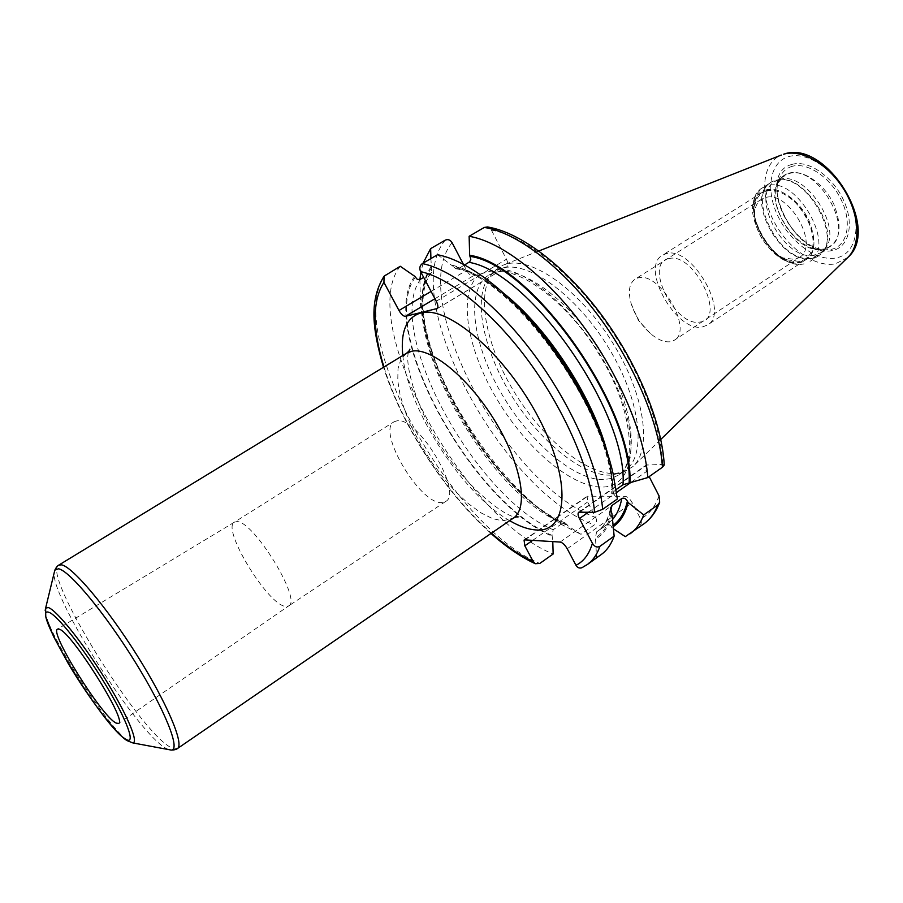 <?xml version="1.0" encoding="UTF-8"?>
<svg xmlns="http://www.w3.org/2000/svg" width="903" height="903" viewBox="0 0 903 903"><rect width="100%" height="100%" fill="white"/><g stroke="black" fill="none" stroke-linecap="round" stroke-linejoin="round"><path stroke-width="0.68" stroke-dasharray="4.51 3.39" d="M505.996 264.15L502.7 265.279L494.268 271.035C475.452 290.834 484.979 343.038 512.915 389.769C540.716 436.578 584.286 473.849 614.288 473.601L624.199 471.874L632.913 466.546C652.519 449.22 644.652 393.674 612.132 341.944C579.839 290.089 531.732 256.362 505.996 264.15M490.803 274.873L495.837 270.855L502.328 268.123C528.278 260.301 577.412 295.845 609.22 348.84C641.277 401.722 646.808 456.365 625 470.508L619.277 473.465L609.536 475.159C580.019 475.362 536.98 438.452 509.461 392.128C481.796 345.894 472.303 294.31 490.803 274.873L494.268 271.035M463.42 264.353L466.558 270.347C468.781 274.196 470.971 276.058 473.104 275.934L506.876 266.791C508.355 265.516 508.208 262.999 506.448 259.251L491.401 230.118L487.552 226.958M464.571 264.963L458.668 268.462L455.801 268.733L453.216 266.453C514.157 275.686 615.496 418.981 612.81 493.975L611.681 493.467L616.196 489.516M437.549 254.714L453.216 266.453M452.087 242.681C405.966 298.351 506.933 485.453 595.777 517.532L587.65 501.989L587.142 496.221L625.057 496.289C627.596 496.695 629.989 498.817 632.213 502.678L640.633 518.977C641.92 522.047 641.423 524.609 639.143 526.686L625.316 536.63M664.258 464.966L662.734 464.39L646.176 465.09C644.923 466.23 645.035 468.352 646.525 471.479L649.155 476.603M430.912 258.585L431.645 272.288L423.676 277.424M595.777 517.532C597.007 520.467 596.533 522.916 594.332 524.88L580.945 534.339L567.75 525.772L565.617 523.13L562.411 523.322L553.2 529.756L552.094 535.377L552.783 541.608M582.153 567.603L596.578 557.298L595.461 537.736L596.601 531.844L607.414 524.53L609.706 525.015L613.476 528.853M596.578 557.298L601.206 554.555M601.838 438.023L609.22 462.675L613.645 493.975L617.359 498.998M613.645 493.975L612.81 493.975M452.629 265.324C465.79 268.473 480.419 276.194 496.515 288.475L515.985 305.304M611.986 513.942C609.243 525.885 603.926 534.17 596.003 538.786M414.737 276.307C375.738 327.631 471.31 502.926 552.625 536.382M400.243 266.261C355.771 321.953 463.352 518.266 553.144 554.002M423.101 263.134L420.877 272.119M419.895 279.558L420.538 305.485C428.857 380.31 497.722 486.74 562.546 525.004L580.945 534.339M431.137 266.69C423.055 278.35 420.313 295.01 422.897 316.671C430.359 384.926 494.122 483.489 553.313 518.266L567.75 525.772M613.272 526.618L611.658 527.645M288.678 605.913C302.471 600.405 253.145 520.128 236.778 521.629L234.441 522.148C221.156 528.221 267.401 604.525 285.348 606.387L288.678 605.913L118.553 723.45M394.035 421.803L397.027 420.821C417.592 416.272 463.713 493.128 445.597 501.504L441.443 502.599C419.624 503.998 376.416 430.675 394.035 421.803L234.441 522.148M779.21 179.55L779.391 179.505C805.532 169.945 844 229.407 824.563 249.33L820.951 252.626L815.059 255.052C785.362 263.055 748.531 195.996 774.909 181.447L779.21 179.55M766.5 190.962C758.96 193.389 754.919 199.574 754.4 209.541C753.373 227.962 769.706 253.19 786.919 259.816L800.193 261.543C814.066 256.35 816.73 242.681 808.162 220.535C799.087 201.098 779.21 187.226 766.5 190.962M799.257 257.513C820.59 245.932 788.466 189.382 765.134 197.678L761.556 199.236C757.188 202.148 754.852 207.024 754.558 213.842C753.655 229.949 767.99 252.129 783.059 257.908L794.64 259.409L799.257 257.513L674.406 340.183L670.173 341.763C664.213 342.429 657.598 339.652 650.318 333.421C641.367 325.283 635.012 315.463 631.265 303.961C627.845 291.883 629.086 283.632 634.967 279.23L638.229 277.898C659.653 271.103 693.764 330.058 674.406 340.183M702.432 326.942L707.523 325.001C730.504 312.867 691.438 245.198 666.177 253.675L662.396 255.244C639.663 267.548 676.336 332.868 702.432 326.942M766.32 190.589C793.308 180.781 830.557 246.248 805.803 259.68L800.363 261.904C772.652 269.32 737.683 205.884 762.267 192.373L766.32 190.589M668.649 258.676C643.15 263.326 675.263 327.62 699.994 322.032C727.254 319.651 693.628 251.057 668.649 258.676M788.364 156.716C806.932 150.722 836.122 170.351 849.102 198.547C862.365 226.676 855.57 254.443 836.155 257.919C816.933 261.814 790.317 242.32 777.98 216.223C765.383 190.194 769.593 162.292 788.364 156.716M791.999 164.414C753.824 173.974 795.182 260.245 832.611 250.424C849.08 247.332 854.667 223.718 843.447 199.947C832.464 176.13 807.824 159.459 791.999 164.414M847.646 257.615L835.377 263.845C814.991 267.852 786.976 247.693 773.329 220.253C759.446 192.903 762.437 162.788 781.298 155.056M495.375 272.3L488.929 275.009C465.553 289.344 472.111 341.74 499.731 390.525C527.138 439.4 572.378 479.753 603.023 479.674L611.286 478.5L618.397 475.113C640.035 461.083 634.29 406.452 602.132 353.445C570.233 300.327 521.155 264.59 495.375 272.3M499.043 268.959C532.42 269.816 587.706 322.439 614.627 381.935C641.92 441.432 633.263 487.913 601.454 487.033C569.883 486.841 523.559 445.732 494.844 395.593C465.937 345.556 457.652 291.048 480.057 274.06M437.368 308.476L506.459 266.961M434.953 298.712L473.104 275.934M436.273 301.23L506.448 259.251M658.998 495.815C655.149 506.854 649.02 514.575 640.633 518.977M491.401 230.118C522.86 235.457 566.542 268.688 602.12 317.021C637.665 365.343 661.188 423.778 662.734 464.39M431.092 291.421L466.558 270.347M383.944 367.002C401.7 425.065 445.766 493.173 491.435 533.165M402.806 355.511C407.784 409.341 462.596 494.065 509.653 520.67M385.615 274.749C342.339 329.911 450.687 526.776 539.78 563.449M532.646 540.366L587.65 501.989M524.903 539.892L588.034 495.961M560.12 542.06L625.057 496.289M567.219 548.742L632.213 502.678M587.3 564.556L582.751 567.242M644.02 523.763L639.143 526.686M579.805 511.922L647.237 464.763M415.301 277.379C376.765 328.365 471.445 502.057 552.094 535.377M611.275 512.588C608.633 524.666 603.362 533.052 595.461 537.736M445.269 240.142C397.207 297.403 502.452 491.966 594.332 524.88M431.702 267.762C392.004 319.256 485.916 492.372 567.219 524.778M613.137 525.264L611.105 526.596M430.494 273.417C392.715 323.601 483.624 491.187 562.411 523.322M420.538 279.264C383.436 329.166 474.797 497.09 553.2 529.756M588.53 512.159L616.614 492.451M631.321 482.134L646.525 471.479M612.561 519.518L606.127 525.072M458.668 268.462C471.806 271.826 486.356 279.772 502.316 292.267M608.125 455.834C611.455 469.131 613.103 481.085 613.069 491.706M610.688 511.087C608.114 520.117 603.847 526.754 597.876 530.987L596.601 531.844M406.61 353.197L400.966 359.236L398.009 368.616L397.76 380.829L400.153 395.277L405.029 411.316L412.14 428.27L421.159 445.484L431.758 462.268L443.486 477.992L455.936 492.033L468.589 503.818L480.972 512.836L492.541 518.627L502.802 520.873L513.322 518.153M177.406 748.576L171.389 747.718C140.168 733.292 40.917 573.202 58.74 565.143M168.624 749.592L166.795 748.745C139.118 735.697 50.76 597.718 54.203 572.728M45.195 610.417C44.055 628.815 110.956 732.807 129.795 741.961L132.797 742.909M792.033 166.389C786.253 168.161 782.1 172.022 779.56 177.981C767.922 202.351 799.02 250.424 826.019 249.792L831.234 249.352C847.093 246.35 852.443 223.572 841.619 200.68C831.031 177.733 807.305 161.637 792.033 166.389M788.85 173.184C802.756 168.94 824.315 183.67 833.988 204.563C843.041 228.403 839.948 243.189 824.71 248.946L819.969 249.352L826.019 249.792C799.64 250.853 767.787 201.606 779.56 177.981L777.494 183.681C766.861 205.861 795.385 249.95 819.969 249.352L824.405 248.957L829.834 246.7L823.92 249.16C794.076 257.299 757.403 190.42 783.951 175.769L777.494 183.681C779.797 178.263 783.59 174.764 788.85 173.184M820.951 252.626L829.834 246.7C856.552 232.127 817.317 163.037 788.274 173.85L774.909 181.447M824.563 249.33L818.265 255.888L810.025 261.373C837.137 246.654 796.322 175.024 766.816 185.905L762.448 187.824L770.835 182.564C743.756 197.486 781.682 266.52 812.192 258.371L818.265 255.888C845.524 241.056 804.878 169.629 775.225 180.623L775.79 180.386C741.747 188.49 779.391 266.611 812.677 257.931L822.419 252.084C842.352 231.687 802.778 170.509 775.993 180.329L779.391 179.505M762.448 187.824C735.539 202.644 773.623 271.848 803.986 263.834L803.218 264.139C787.382 265.211 773.386 256.317 761.252 237.455C752.425 219.057 746.454 202.091 762.448 187.824M766.004 189.935C779.075 186.063 799.55 200.353 808.896 220.355C817.712 243.155 814.969 257.231 800.668 262.559C769.762 270.584 734.32 197.238 766.004 189.935M538.854 250.978L502.7 265.279M660.77 439.434L632.913 466.546M619.277 473.465L624.199 471.874M495.837 270.855L488.929 275.009L494.099 272.808C515.715 264.884 567.332 300.586 599.637 355.206C633.206 409.431 636.784 465.496 618.397 475.113L625 470.508M437.052 308.747L506.876 266.791M491.006 533.459C445.303 492.993 401.677 425.55 383.504 367.273M524.067 540.096L587.142 496.221M659.698 502.226L659.461 502.858M496.515 288.475L488.207 280.528M609.22 462.675L613.058 473.511M553.313 518.266L562.546 525.004M422.897 316.671L420.538 305.485M431.645 272.288C394.092 319.256 486.164 492.293 565.617 523.13M578.8 512.193L646.176 465.09M606.297 524.959L597.876 530.987C604.073 526.709 608.261 519.157 610.451 508.333M455.801 268.733C514.812 277.458 616.004 421.532 611.681 493.467M408.54 352.215C404.284 363.514 417.051 411.644 442.888 449.062C466.919 487.789 505.815 517.475 515.782 516.945M234.475 522.126L57.521 629.12M445.597 501.504L288.644 605.936M783.059 257.908L786.919 259.816M754.558 213.842L754.4 209.541M761.556 199.236L634.967 279.23M631.265 303.961L638.365 320.26L650.318 333.421M805.803 259.68L707.523 325.001M762.267 192.373L662.396 255.244"/><path stroke-width="1.35" d="M383.504 367.273C373.187 331.57 368.3 301.568 384.068 276.205L383.933 282.357L398.979 310.497C401.271 314.413 403.438 316.366 405.458 316.332L437.368 308.476M420.595 271.589C450.699 278.259 493.839 313.285 529.993 363.017C566.125 412.739 591.239 471.964 594.558 512.317L602.696 509.315L617.359 498.998L613.058 473.511C598.689 408.664 541.461 320.215 488.207 280.528C469.368 266.204 452.482 257.603 437.549 254.714L422.344 263.586C419.737 265.561 419.15 268.236 420.595 271.589L436.273 301.23C438.124 305.045 438.384 307.551 437.052 308.747L436.657 308.905M484.313 227.432C516.234 232.387 560.944 265.798 597.888 315.158C634.786 364.519 659.856 424.794 662.43 467.257L664.258 464.966C661.967 422.525 637.529 363.311 601.229 314.515C564.804 265.798 520.873 232.489 487.552 226.958L484.313 227.432L469.131 236.293L469.662 255.278L470.824 259.285L469.695 261.791L464.571 264.963M430.912 258.585L430.641 248.63L445.269 240.142C448.023 238.979 450.292 239.826 452.087 242.681L463.42 264.353M649.155 476.603L658.998 495.815L659.698 502.226L657.971 504.754L643.737 514.936L628.104 502.531C625.418 513.705 620.474 521.731 613.272 526.618M594.558 512.317L578.8 512.193C577.66 513.265 577.864 515.376 579.421 518.548L592.413 543.29C589.253 554.036 583.778 561.373 575.99 565.312L567.219 548.742C564.928 544.814 562.558 542.59 560.12 542.06L524.903 539.892L524.067 540.096L524.824 545.83L532.646 540.366M552.783 541.608L553.144 554.002L539.78 563.449L535.298 563.72L533.255 561.61L524.824 545.83M384.08 276.205L400.243 266.261L414.737 276.307L417.242 279.309L419.76 279.603L423.676 277.424M575.99 565.312C577.48 567.75 579.455 568.551 581.916 567.716L582.153 567.603M657.971 504.754C654.709 513.096 650.058 519.428 644.02 523.763L625.316 536.63L613.476 528.853M599.908 546.326C597.109 554.453 592.91 560.537 587.3 564.556L601.206 554.555C606.929 550.458 611.241 544.306 614.142 536.122L599.908 546.326C596.985 547.771 594.49 546.755 592.413 543.29M662.43 467.257L647.801 477.563C644.844 435.144 619.435 374.677 582.412 325.001C545.344 275.336 500.759 241.53 469.131 236.293M630.113 533.763C636.051 529.508 640.588 523.232 643.737 514.936M469.007 262.344C529.847 271.984 627.991 412.784 623.002 484.753L616.196 489.516M623.002 484.753L647.801 477.563M515.985 305.304C551.507 339.043 585.629 391.789 601.838 438.023M614.142 536.122L611.986 513.942L610.451 508.333L611.941 505.499L610.688 511.087M430.641 248.63L423.101 263.134M420.877 272.119L419.895 279.558M469.662 255.278C531.461 263.597 633.127 406.406 630.012 482.495M611.941 505.499L621.761 498.569C623.905 497.564 625.79 498.433 627.404 501.176L628.104 502.531M59.135 629.154L57.521 629.12C48.999 631.931 101.994 716.756 116.126 723.077L118.553 723.45C127.865 721.666 71.044 631.389 59.135 629.154M783.736 154.187L783.556 154.244C801.209 148.634 828.209 163.974 843.966 189.574C859.87 215.106 861.067 245.255 847.646 257.615C881.791 228.741 825.985 138.78 783.86 154.142M405.458 316.332L434.953 298.712M398.979 310.497L431.092 291.421M383.933 282.357C372.273 300.631 372.284 328.85 383.944 367.002M491.435 533.165C505.894 545.886 519.835 555.368 533.255 561.61M509.653 520.67C519.462 526.404 528.357 529.508 536.314 529.971C567.998 532.702 572.073 481.468 538.854 418.224C506.019 354.879 448.001 305.033 420.854 312.946C406.406 317.359 400.39 331.548 402.806 355.511M422.344 263.586C453.046 269.726 497.237 304.74 534.666 355.376C572.062 406.011 598.542 467.043 602.696 509.315M470.249 256.396C531.867 264.985 632.732 407.309 629.177 482.495M627.404 501.176C624.865 512.261 620.101 520.286 613.137 525.264M579.421 518.548L588.53 512.159M616.614 492.451L631.321 482.134M621.761 498.569C620.101 507.384 617.042 514.36 612.561 519.518M502.316 292.267C547.579 327.146 594.874 400.243 608.125 455.834M515.782 516.945L518.153 516.922C517.904 516.256 516.302 516.663 513.322 518.153C528.819 508.276 521.731 465.022 495.397 421.712C469.244 378.334 431.013 347.012 411.87 351.211L406.61 353.197C409.285 350.94 410.323 349.63 409.702 349.292L408.54 352.215M406.61 353.197L58.74 565.143L61.472 564.838C72.308 566.474 106.531 606.816 136.725 654.822C167.01 702.816 184.573 744.557 177.406 748.576C176.39 749.479 174.335 749.987 171.231 750.077L168.624 749.592M54.203 572.728L54.823 570.154L58.503 568.788C69.384 570.504 104.861 613.013 135.021 661.764C165.317 710.514 180.916 750.133 171.231 750.077L132.797 742.909C139.13 742.695 126.601 713.268 104.263 677.487C82.004 641.717 56.212 609.796 48.265 607.538L45.624 608.148L45.195 610.417M126.014 739.376C136.184 745.494 127.255 720.459 105.595 684.722C84.058 649.031 56.912 614.627 48.92 612.336C28.715 604.288 104.748 729.003 126.014 739.376M781.298 155.056L538.854 250.978M847.646 257.615L660.77 439.434M535.298 563.72C520.929 557.038 506.165 546.958 491.006 533.459M587.3 564.556L581.916 567.716M659.461 502.858C655.996 511.809 650.86 518.774 644.02 523.763M132.797 742.909L127.03 740.607C115.731 733.8 88.573 697.838 68.165 663.378L53.593 636.581L45.76 616.557L45.624 608.148L54.823 570.154C56.189 567.366 57.499 565.696 58.74 565.143M513.322 518.153L177.406 748.576"/></g></svg>
